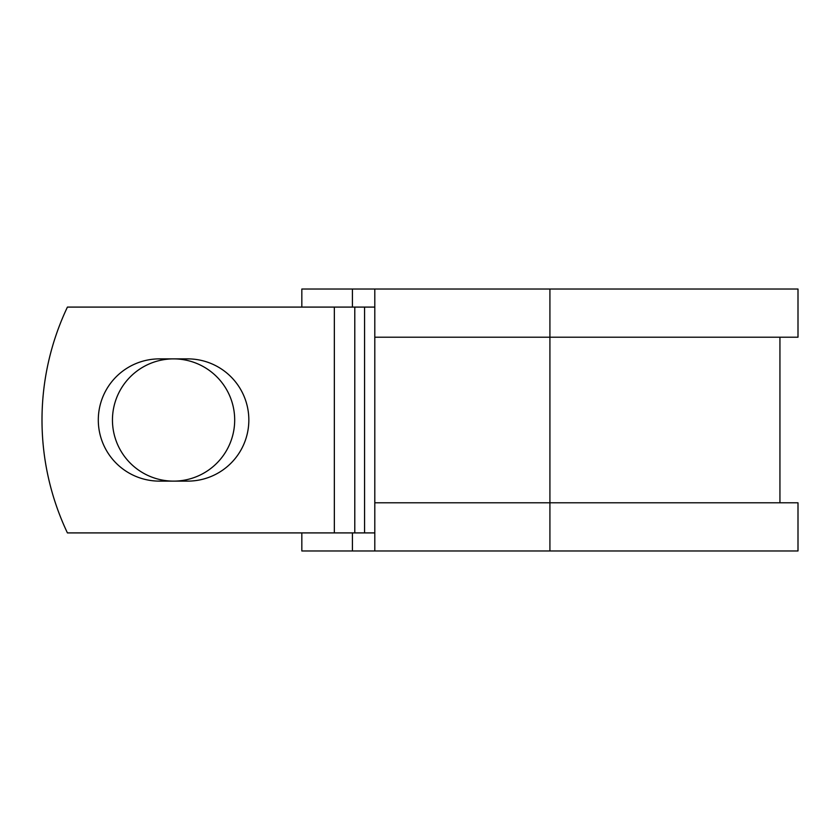 <?xml version="1.0" encoding="UTF-8"?>
<svg xmlns="http://www.w3.org/2000/svg" width="840" height="840" viewBox="0 0 840 840"><rect width="100%" height="100%" fill="white"/><g stroke="black" fill="none" stroke-linecap="round" stroke-linejoin="round"><path stroke-width="1.26" d="M98.301 420A61.121 61.121 0 0 0 159.422 481.12L187.719 481.12A61.121 61.121 0 0 0 248.84 420A61.121 61.121 0 0 0 187.719 358.88L159.422 358.88A61.121 61.121 0 0 0 98.301 420M112.455 420A61.121 61.121 0 0 1 173.565 358.88A61.121 61.121 0 0 1 234.685 420A61.121 61.121 0 0 1 173.565 481.12A61.121 61.121 0 0 1 112.455 420M334.341 307.094L67.42 307.094A263.445 263.445 0 0 0 67.42 532.906L334.341 532.906L334.341 307.094L374.798 307.094M374.798 532.906L334.341 532.906M352.411 532.906L352.411 550.966L301.833 550.966L301.833 532.906M549.917 550.966L374.798 550.966L374.798 502.793L798 502.793L798 550.966L549.917 550.966L549.917 289.034L352.411 289.034L352.411 307.094M301.833 307.094L301.833 289.034L352.411 289.034M374.798 550.966L352.411 550.966M374.798 502.793L374.798 337.207L798 337.207L798 289.034L549.917 289.034M374.798 337.207L374.798 289.034M364.57 532.906L364.57 307.094M354.784 532.906L354.784 307.094M779.94 502.793L779.94 337.207"/></g></svg>
